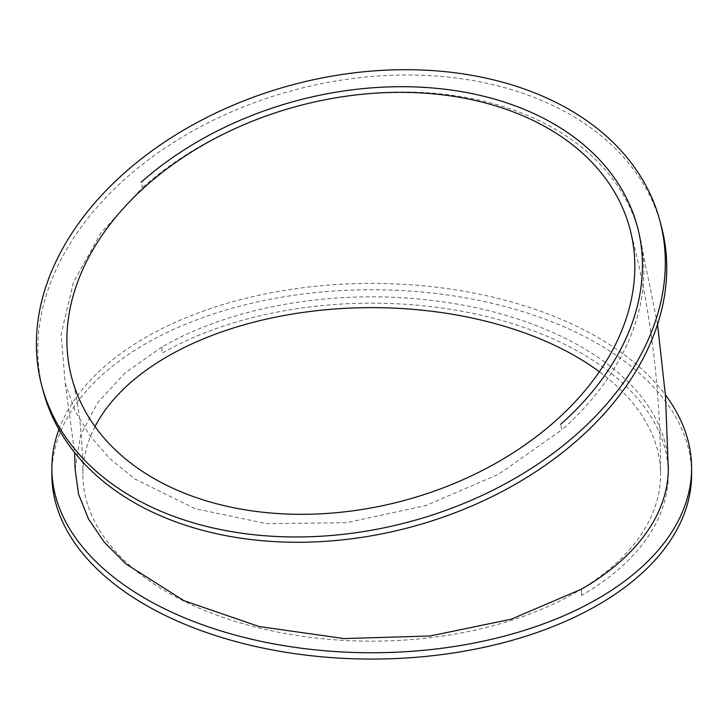 <?xml version="1.0" encoding="UTF-8"?>
<svg xmlns="http://www.w3.org/2000/svg" width="728" height="728" viewBox="0 0 728 728"><rect width="100%" height="100%" fill="white"/><g stroke="black" fill="none" stroke-linecap="round" stroke-linejoin="round"><path stroke-width="0.55" stroke-dasharray="3.64 2.73" d="M668.322 469.524L668.34 474.401A296.605 171.244 180 0 0 485.239 316.198A296.605 171.244 180 0 0 161.998 353.317L161.989 346.992A296.605 171.244 180 0 1 483.074 309.354A296.605 171.244 180 0 1 668.304 465.383M581.454 589.17L581.463 595.495A296.605 171.244 180 0 0 581.472 595.486L581.454 589.17M668.34 468.077L668.34 474.401A296.605 171.244 180 0 1 581.472 595.486M58.932 429.465A319.865 184.675 180 0 1 340.285 284.293A319.865 184.675 180 0 1 665.401 394.876M51.861 474.401A319.865 184.675 180 0 1 371.735 289.735A319.865 184.675 180 0 1 691.6 474.401M161.989 346.992L124.825 373.173L97.343 403.03L80.517 435.499L75.102 469.114M657.548 324.351L638.775 231.868A296.605 209.728 -15 0 1 561.989 429.729L560.596 424.415L561.989 429.729L498.78 474.137L425.807 505.569L346.728 522.668L266.894 523.687L195.068 508.681L134.789 478.924L109.837 458.594L89.79 435.581L75.221 411.093L65.211 383.392L61.107 334.316L73.428 282.264L100.728 233.251L142.524 187.551L141.123 182.246M638.775 231.868A296.605 209.728 -15 0 0 435.763 93.43A296.605 209.728 -15 0 0 142.524 187.551M661.242 225.844A319.865 226.181 -15 0 0 293.73 90.154A319.865 226.181 -15 0 0 43.307 391.418M95.013 426.581A288.852 166.767 0 0 0 82.883 474.401A288.852 166.767 0 0 0 167.486 592.328A288.852 166.767 0 0 0 482.273 628.473A288.852 166.767 0 0 0 660.578 474.401A288.852 166.767 0 0 0 599.353 371.735M65.211 383.392L74.647 452.598M71.845 378.096C78.733 402.084 82.41 434.188 82.883 474.401M629.866 228.574C650.541 306.898 660.787 388.843 660.578 474.401"/><path stroke-width="1.09" d="M668.304 465.383A296.605 171.244 180 0 1 668.34 468.077A296.605 171.244 180 0 1 581.454 589.17L511.202 619.21L430.057 635.99L343.962 638.583L259.022 626.499L183.975 600.682L125.889 563.927L103.977 541.805L88.534 519.055L78.515 494.03L75.102 469.114L74.647 452.598M665.401 394.876A319.865 184.675 180 0 1 691.6 468.077A319.865 184.675 180 0 1 494.139 638.693A319.865 184.675 180 0 1 145.554 598.662A319.865 184.675 180 0 1 51.861 468.077A319.865 184.675 180 0 1 58.932 429.465M691.6 468.077L691.6 474.401A319.865 184.675 180 0 1 494.139 645.017A319.865 184.675 180 0 1 145.554 604.986A319.865 184.675 180 0 1 51.861 474.401L51.861 468.077M141.123 182.246A296.605 209.728 165 0 1 434.352 88.133A296.605 209.728 165 0 1 637.355 226.572A296.605 209.728 165 0 1 560.596 424.415A296.605 209.728 165 0 1 560.587 424.424M41.887 386.122L43.307 391.418A319.865 226.181 -15 0 0 133.797 502.365A319.865 226.181 -15 0 0 501.647 491.764A319.865 226.181 -15 0 0 661.242 225.844L659.823 220.548A319.865 226.181 165 0 1 500.227 486.468A319.865 226.181 165 0 1 132.378 497.069A319.865 226.181 165 0 1 41.887 386.122A319.865 226.181 165 0 1 292.31 84.858A319.865 226.181 165 0 1 659.823 220.548M153.562 478.278A288.852 204.249 165 0 1 71.845 378.096A288.852 204.249 165 0 1 297.989 106.042A288.852 204.249 165 0 1 629.866 228.574A288.852 204.249 165 0 1 485.749 468.705A288.852 204.249 165 0 1 153.562 478.278M599.353 371.735A288.852 166.767 0 0 0 318.263 310.519A288.852 166.767 0 0 0 95.013 426.581M657.548 324.351L665.501 396.141L668.322 469.524"/></g></svg>
